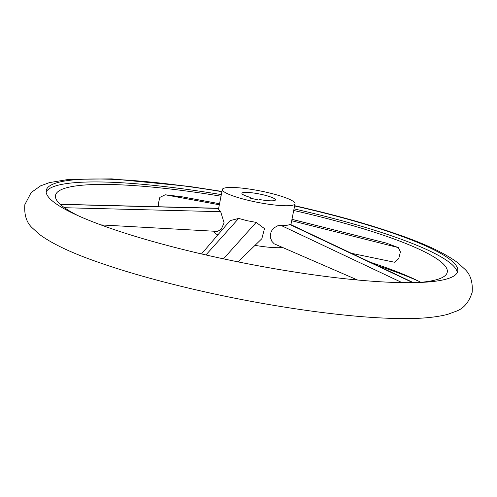 <?xml version="1.0" encoding="UTF-8"?>
<svg xmlns="http://www.w3.org/2000/svg" width="497" height="497" viewBox="0 0 497 497"><rect width="100%" height="100%" fill="white"/><g stroke="black" fill="none" stroke-linecap="round" stroke-linejoin="round"><path stroke-width="0.75" d="M221.904 191.674A209.678 33.162 11.1 0 0 46.209 190.463A209.678 33.162 11.1 0 0 208.541 255.551A209.678 33.162 11.1 0 0 457.725 271.2A209.678 33.162 11.1 0 0 295.392 206.112A209.678 33.162 11.1 0 0 294.591 205.932M418.319 282.52A199.601 31.566 11.1 0 0 439.994 278.55A199.601 31.566 11.1 0 0 293.702 210.467M291.969 219.314L385.939 242.983L398.296 247.581L400.402 251.88L398.731 258.676L394.444 262.223L351.391 253.302M221.016 196.209A199.601 31.566 11.1 0 0 59.833 190.388A199.601 31.566 11.1 0 0 59.851 203.969A199.601 31.566 11.1 0 0 78.414 215.835M158.922 206.758L158.214 204.199L159.854 197.396L165.215 194.787L181.995 196.787L219.544 203.72M46.128 191.979A209.678 33.162 -168.9 0 1 221.327 194.619M294.013 208.877A209.678 33.162 -168.9 0 1 294.814 209.057A209.678 33.162 -168.9 0 1 457.228 272.629M222.339 189.475A37.039 5.858 -168.9 0 1 266.349 192.24A37.039 5.858 -168.9 0 1 295.025 203.733A37.039 5.858 -168.9 0 1 251.01 200.968A37.039 5.858 -168.9 0 1 222.339 189.475L218.475 209.169L220.687 211.697L224.097 222.849L221.308 229.142L217.543 231.422L100.891 224.905M217.804 234.951A37.039 5.858 -168.9 0 1 214.108 231.434L214.145 231.235M201.515 253.942L230.099 220.612L238.659 218.431L247.139 220.711L256.154 222.389L264.479 228.614L261.832 238.728L238.038 261.876M250.898 197.557A17.091 2.702 -168.9 0 1 241.909 193.314A17.091 2.702 -168.9 0 1 262.223 194.588A17.091 2.702 -168.9 0 1 275.456 199.893A17.091 2.702 -168.9 0 1 259.645 199.539L258.738 200.055L249.991 198.073L250.898 197.557L250.761 198.247M357.517 280.004L274.201 243.822L271.896 241.374L270.498 237.933L270.281 235.951L271.008 232.142L271.921 230.397L274.487 227.601L277.717 225.793L280.811 225.315C285.048 225.632 288.049 225.358 289.807 224.495L290.385 224.414L413.367 282.644M282.414 247.512A37.039 5.858 -168.9 0 1 255.017 245.356M370.253 262.23A199.601 31.566 -168.9 0 1 420.835 282.308M418.586 281.165A209.678 33.162 11.1 0 0 377.254 265.547M256.154 222.389L223.47 258.838M220.687 211.697L64.473 207.715M218.618 208.423L60.299 204.385M219.339 204.783L165.215 194.787M219.537 203.739L181.585 196.725M291.963 219.345L386.362 243.114M291.689 220.736L398.296 247.581M289.807 224.495L412.808 282.65M280.811 225.315L402.036 282.631M238.659 218.431L205.907 254.955M221.954 191.438L188.748 186.344L111.788 178.87L68.903 179.355L49.414 182.616L40.561 185.866L31.181 192.532L24.85 204.621C24.073 214.897 26.558 222.662 32.311 227.924L39.282 234.28C51.551 243.406 70.326 252.414 95.61 261.31C125.331 271.884 160.481 281.78 201.049 291.006C265.479 305.661 335.748 316.049 385.212 318.13C411.988 319.447 432.775 318.198 447.586 314.384L456.439 311.134C463.751 308.438 468.988 302.182 472.15 292.379C472.927 282.103 470.442 274.338 464.689 269.076L457.718 262.72C445.449 253.594 426.674 244.586 401.39 235.69C371.669 225.116 336.519 215.22 295.951 205.994L294.64 205.702M439.994 278.55L440.702 278.233M59.851 203.969L59.311 203.41M60.168 204.267L218.649 208.268M290.919 224.669L295.025 203.733"/></g></svg>

